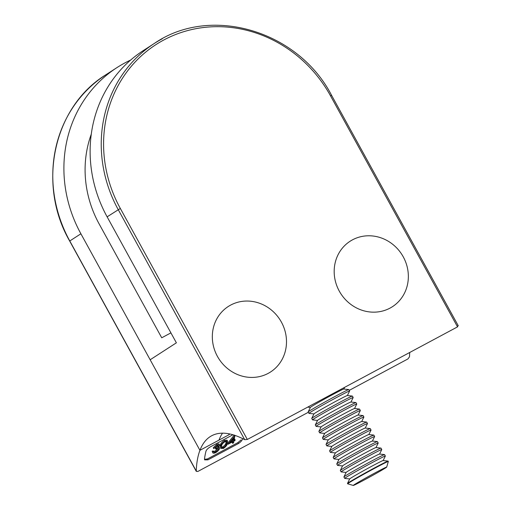 <?xml version="1.0" encoding="UTF-8"?>
<svg xmlns="http://www.w3.org/2000/svg" width="511" height="511" viewBox="0 0 511 511"><rect width="100%" height="100%" fill="white"/><g stroke="black" fill="none" stroke-linecap="round" stroke-linejoin="round"><path stroke-width="0.77" d="M130.714 60.011A129.903 120.903 57.1 0 0 124.965 62.885A129.903 120.903 57.1 0 0 117.006 67.573A129.903 120.903 57.1 0 0 80.898 233.783L199.935 450.319L218.976 440.118A156.353 57.028 -118.2 0 1 222.521 433.162M234.172 439.179L234.613 438.943L235.105 439.83A156.353 57.028 -118.2 0 0 234.977 440.559L233.814 441.185A156.353 57.028 -118.2 0 0 233.565 442.865L232.658 443.35A156.353 57.028 61.8 0 1 232.914 441.664L228.13 444.225L234.932 435.819A156.353 57.028 -118.2 0 0 233.942 440.45L235.105 439.83M228.13 444.225L227.644 443.337L234.268 435.053M232.658 443.35L232.166 442.456A157.279 57.366 61.8 0 1 232.23 442.034M227.529 441.05L227.056 440.182L224.386 440.341C221.653 442.194 220.267 443.95 220.235 445.611L220.784 448.422L223.473 448.447C226.169 446.461 227.536 444.583 227.561 442.82L227.529 441.05L224.866 441.21C222.132 443.063 220.746 444.819 220.72 446.486L220.784 448.422M204.489 459.338L207.485 458.929L237.947 442.615L240.988 439.977M212.193 451.366L212.832 452.772L212.678 452.254L213.579 451.769L213.093 450.881L212.193 451.366L212.678 452.254C212.755 453.398 213.764 453.519 215.712 452.605C217.865 451.315 219.142 449.91 219.558 448.39L219.181 447.464L218.203 447.464L219.673 445.451L219.149 444.104M219.193 444.583C219.232 443.65 218.389 443.618 216.658 444.487L213.253 447.745L213.732 448.613L216.977 446.001L218.765 445.937L215.949 448.415A156.353 57.028 61.8 0 0 215.808 449.112C217.558 448.121 218.504 448.064 218.644 448.933L215.834 451.839L214.211 452.344L213.675 451.986M218.286 445.062L215.47 447.54L215.949 448.415M215.808 449.112L215.329 448.236A157.279 57.366 61.8 0 1 215.47 447.54M218.152 448.045L215.348 450.945L213.719 451.449L214.211 452.344M228.794 433.762L229.26 434.612L199.935 450.319A156.353 57.028 61.8 0 1 210.187 436.637A156.353 57.028 61.8 0 1 211.663 435.768A156.353 57.028 61.8 0 1 244.705 439.684L118.239 209.651A129.903 120.903 -122.9 0 1 154.354 43.435A129.903 120.903 -122.9 0 1 162.313 38.747M91.277 134.163A107.636 100.175 57.1 0 0 99.179 223.997L161.732 337.79L170.917 332.872M349.243 390.366L407.931 358.933L409.496 356.787A156.353 57.028 61.8 0 1 409.752 352.469M117.006 67.573L105.892 74.759A129.903 120.903 57.1 0 0 69.777 240.968L196.243 471.001A156.353 57.028 61.8 0 1 199.935 450.319L150.157 359.77L176.384 342.817L107.125 216.836A129.903 120.903 -122.9 0 1 143.233 50.621L154.354 43.435C210.436 4.701 298.149 30.449 331.594 95.353L458.252 325.737M308.344 412.275L197.725 471.519L196.243 471.001L196.326 471.429L69.675 241.045C36.754 184.088 53.546 106.799 105.892 74.759M229.26 434.612A156.353 57.028 61.8 0 1 229.535 433.909M232.92 434.759L210.468 446.786C208.047 448.198 206.553 449.648 205.997 451.136A156.353 57.028 61.8 0 0 204.502 458.961L204.636 459.868L207.983 459.843L238.452 443.529L237.947 442.615M242.584 438.559C242.246 440.322 240.866 441.977 238.452 443.529M215.348 450.945L215.834 451.839M216.658 444.487L217.13 445.349L213.732 448.613M219.673 445.451C219.711 444.519 218.861 444.481 217.13 445.349M218.836 446.838L219.494 447.745L219.008 446.857M224.386 440.341L224.866 441.21M220.235 445.611L220.72 446.486M226.66 443.305L225.964 445.273L223.607 447.674L221.646 447.649L221.621 446.001C221.602 444.711 222.636 443.324 224.731 441.849L226.629 441.785L226.66 443.305L226.175 442.424L225.479 444.385L225.964 445.273M225.479 444.385L223.115 446.78L223.607 447.674M223.115 446.78L221.512 447.08M234.645 435.295L234.932 435.819M234.351 435.2L234.747 435.915M231.528 440.597L232.55 440.054L233.035 440.936A156.353 57.028 61.8 0 1 233.623 437.972L230.033 442.545L233.035 440.936M232.55 440.054A157.279 57.366 61.8 0 1 232.729 439.077M247.324 439.46L457.53 326.874L330.54 95.876A128.05 119.178 57.1 0 0 163.775 40.005A128.05 119.178 57.1 0 0 120.334 208.462L247.324 439.46L244.705 439.684M457.958 325.462L457.53 326.874M390.034 308.107A38.97 36.268 -122.9 0 1 339.278 291.104A38.97 36.268 -122.9 0 1 352.501 239.831A38.97 36.268 -122.9 0 1 403.256 256.841A38.97 36.268 -122.9 0 1 390.034 308.107M230.64 305.099A38.97 36.268 -122.9 0 1 281.395 322.102A38.97 36.268 -122.9 0 1 268.179 373.375A38.97 36.268 -122.9 0 1 217.424 356.371A38.97 36.268 -122.9 0 1 230.64 305.099M353.293 485.45L347.691 483.821A23.199 0.645 -28.8 0 1 347.672 483.815A23.199 0.645 -28.8 0 1 375.131 468.031A23.199 0.645 -28.8 0 1 388.328 461.465A23.199 0.645 -28.8 0 1 388.328 461.484L386.699 467.086A19.067 0.53 -28.8 0 1 364.132 480.04A19.067 0.53 -28.8 0 1 353.293 485.45A19.067 0.53 -28.8 0 1 375.847 472.471A19.067 0.53 -28.8 0 1 386.699 467.086M347.672 483.815L347.48 483.457A23.199 0.645 -28.8 0 1 347.486 483.432A23.199 0.645 -28.8 0 1 348.77 482.48A23.199 0.645 -28.8 0 1 374.933 467.68A23.199 0.645 -28.8 0 1 388.111 461.094A23.199 0.645 -28.8 0 1 388.136 461.107L388.328 461.465M347.486 483.432L349.709 478.909A19.067 0.53 -28.8 0 1 350.763 478.136A19.067 0.53 -28.8 0 1 368.936 467.769A19.067 0.53 -28.8 0 1 383.103 460.552L388.111 461.094M349.69 478.948L344.727 478.411A23.199 0.645 -28.8 0 1 344.695 478.392A23.199 0.645 -28.8 0 1 345.985 477.415A23.199 0.645 -28.8 0 1 372.149 462.615A23.199 0.645 -28.8 0 1 385.351 456.042A23.199 0.645 -28.8 0 1 385.345 456.074L383.141 460.558M344.695 478.392L343.903 476.955A23.199 0.645 -28.8 0 1 343.909 476.929A23.199 0.645 -28.8 0 1 345.193 475.977A23.199 0.645 -28.8 0 1 371.363 461.178A23.199 0.645 -28.8 0 1 384.534 454.592A23.199 0.645 -28.8 0 1 384.559 454.605L385.351 456.042M343.909 476.929L346.132 472.407A19.067 0.53 -28.8 0 1 347.193 471.634A19.067 0.53 -28.8 0 1 365.365 461.267A19.067 0.53 -28.8 0 1 379.526 454.049L384.534 454.592M346.119 472.445L341.15 471.909A23.199 0.645 -28.8 0 1 341.118 471.889A23.199 0.645 -28.8 0 1 342.408 470.912A23.199 0.645 -28.8 0 1 368.578 456.112A23.199 0.645 -28.8 0 1 381.774 449.539A23.199 0.645 -28.8 0 1 381.774 449.571L379.564 454.055M380.957 448.09L375.955 447.547A19.067 0.53 -28.8 0 0 361.788 454.764A19.067 0.53 -28.8 0 0 343.616 465.131A19.067 0.53 -28.8 0 0 342.562 465.904L340.332 470.427A23.199 0.645 -28.8 0 1 340.332 470.427A23.199 0.645 -28.8 0 1 341.616 469.475A23.199 0.645 -28.8 0 1 367.786 454.675A23.199 0.645 -28.8 0 1 380.957 448.09A23.199 0.645 -28.8 0 1 380.989 448.102L381.774 449.539M342.542 465.943L337.573 465.406A23.199 0.645 -28.8 0 1 337.547 465.387A23.199 0.645 -28.8 0 1 338.831 464.41A23.199 0.645 -28.8 0 1 365.001 449.61A23.199 0.645 -28.8 0 1 378.204 443.037A23.199 0.645 -28.8 0 1 378.197 443.069L375.987 447.553M337.547 465.387L336.755 463.95A23.199 0.645 -28.8 0 1 336.762 463.924A23.199 0.645 -28.8 0 1 338.046 462.972A23.199 0.645 -28.8 0 1 364.209 448.173A23.199 0.645 -28.8 0 1 377.386 441.587A23.199 0.645 -28.8 0 1 377.412 441.6L378.204 443.037M336.762 463.924L338.985 459.402A19.067 0.53 -28.8 0 1 340.039 458.629A19.067 0.53 -28.8 0 1 358.211 448.262A19.067 0.53 -28.8 0 1 372.378 441.044L377.386 441.587M338.972 459.44L334.002 458.904A23.199 0.645 -28.8 0 1 333.97 458.884A23.199 0.645 -28.8 0 1 335.261 457.907A23.199 0.645 -28.8 0 1 361.424 443.107A23.199 0.645 -28.8 0 1 374.627 436.535A23.199 0.645 -28.8 0 1 374.627 436.566L372.417 441.05M333.97 458.884L333.178 457.447A23.199 0.645 -28.8 0 1 333.185 457.422A23.199 0.645 -28.8 0 1 334.469 456.47A23.199 0.645 -28.8 0 1 360.638 441.67A23.199 0.645 -28.8 0 1 373.809 435.085A23.199 0.645 -28.8 0 1 373.835 435.097L374.627 436.535M333.185 457.422L335.408 452.899A19.067 0.53 -28.8 0 1 336.468 452.126A19.067 0.53 -28.8 0 1 354.64 441.76A19.067 0.53 -28.8 0 1 368.801 434.542L373.809 435.085M335.395 452.938L330.425 452.401A23.199 0.645 -28.8 0 1 330.4 452.382A23.199 0.645 -28.8 0 1 331.684 451.405A23.199 0.645 -28.8 0 1 357.853 436.605A23.199 0.645 -28.8 0 1 371.05 430.032A23.199 0.645 -28.8 0 1 371.05 430.064L368.84 434.548M330.4 452.382L329.608 450.945A23.199 0.645 -28.8 0 1 329.608 450.919A23.199 0.645 -28.8 0 1 330.892 449.967A23.199 0.645 -28.8 0 1 357.061 435.168A23.199 0.645 -28.8 0 1 370.232 428.582A23.199 0.645 -28.8 0 1 370.264 428.595L371.05 430.032M329.608 450.919L331.837 446.397A19.067 0.53 -28.8 0 1 332.891 445.624A19.067 0.53 -28.8 0 1 351.063 435.257A19.067 0.53 -28.8 0 1 365.231 428.039L370.232 428.582M331.818 446.435L326.848 445.899A23.199 0.645 -28.8 0 1 326.823 445.879A23.199 0.645 -28.8 0 1 328.107 444.902A23.199 0.645 -28.8 0 1 354.276 430.102A23.199 0.645 -28.8 0 1 367.479 423.53A23.199 0.645 -28.8 0 1 367.473 423.562L365.263 428.046M326.823 445.879L326.031 444.442A23.199 0.645 -28.8 0 1 326.037 444.417A23.199 0.645 -28.8 0 1 327.321 443.465A23.199 0.645 -28.8 0 1 353.484 428.665A23.199 0.645 -28.8 0 1 366.662 422.08A23.199 0.645 -28.8 0 1 366.687 422.092L367.479 423.53M326.037 444.417L328.26 439.894A19.067 0.53 -28.8 0 1 329.314 439.121A19.067 0.53 -28.8 0 1 347.486 428.755A19.067 0.53 -28.8 0 1 361.654 421.537L366.662 422.08M328.247 439.933L323.278 439.396A23.199 0.645 -28.8 0 1 323.246 439.377A23.199 0.645 -28.8 0 1 324.536 438.4A23.199 0.645 -28.8 0 1 350.699 423.6A23.199 0.645 -28.8 0 1 363.902 417.027A23.199 0.645 -28.8 0 1 363.902 417.059L361.692 421.543M363.085 415.577L358.077 415.034A19.067 0.53 -28.8 0 0 343.916 422.252A19.067 0.53 -28.8 0 0 325.743 432.619A19.067 0.53 -28.8 0 0 324.683 433.392L322.46 437.914A23.199 0.645 -28.8 0 1 322.46 437.914A23.199 0.645 -28.8 0 1 323.744 436.962A23.199 0.645 -28.8 0 1 349.914 422.163A23.199 0.645 -28.8 0 1 363.085 415.577A23.199 0.645 -28.8 0 1 363.11 415.59L363.902 417.027M324.67 433.43L319.701 432.894A23.199 0.645 -28.8 0 1 319.675 432.874A23.199 0.645 -28.8 0 1 320.959 431.897A23.199 0.645 -28.8 0 1 347.129 417.097A23.199 0.645 -28.8 0 1 360.332 410.525A23.199 0.645 -28.8 0 1 360.325 410.557L358.115 415.041M319.675 432.874L318.883 431.437A23.199 0.645 -28.8 0 1 318.883 431.412A23.199 0.645 -28.8 0 1 320.167 430.46A23.199 0.645 -28.8 0 1 346.337 415.66A23.199 0.645 -28.8 0 1 359.508 409.075A23.199 0.645 -28.8 0 1 359.54 409.087L360.332 410.525M318.883 431.412L321.112 426.889A19.067 0.53 -28.8 0 1 322.166 426.117A19.067 0.53 -28.8 0 1 340.339 415.75A19.067 0.53 -28.8 0 1 354.506 408.532L359.508 409.075M321.093 426.928L316.124 426.391A23.199 0.645 -28.8 0 1 316.098 426.372A23.199 0.645 -28.8 0 1 317.382 425.395A23.199 0.645 -28.8 0 1 343.552 410.595A23.199 0.645 -28.8 0 1 356.755 404.022A23.199 0.645 -28.8 0 1 356.748 404.054L354.538 408.538M316.098 426.372L315.306 424.935A23.199 0.645 -28.8 0 1 315.313 424.909A23.199 0.645 -28.8 0 1 316.596 423.958A23.199 0.645 -28.8 0 1 342.76 409.158A23.199 0.645 -28.8 0 1 355.937 402.572A23.199 0.645 -28.8 0 1 355.963 402.585L356.755 404.022M315.313 424.909L317.535 420.393A19.067 0.53 -28.8 0 1 318.589 419.614A19.067 0.53 -28.8 0 1 336.762 409.247A19.067 0.53 -28.8 0 1 350.929 402.029L355.937 402.572M317.523 420.425L312.553 419.889A23.199 0.645 -28.8 0 1 312.521 419.87A23.199 0.645 -28.8 0 1 313.811 418.892A23.199 0.645 -28.8 0 1 339.975 404.092A23.199 0.645 -28.8 0 1 353.178 397.52A23.199 0.645 -28.8 0 1 353.178 397.552L350.968 402.036M312.521 419.87L311.736 418.432A23.199 0.645 -28.8 0 1 311.736 418.407A23.199 0.645 -28.8 0 1 313.019 417.455A23.199 0.645 -28.8 0 1 339.189 402.655A23.199 0.645 -28.8 0 1 352.36 396.07A23.199 0.645 -28.8 0 1 352.392 396.082L353.178 397.52M311.736 418.407L313.965 413.891A19.067 0.53 -28.8 0 1 315.019 413.112A19.067 0.53 -28.8 0 1 333.191 402.745A19.067 0.53 -28.8 0 1 347.352 395.527L352.36 396.07M313.946 413.923L308.976 413.386A23.199 0.645 -28.8 0 1 308.951 413.367A23.199 0.645 -28.8 0 1 310.234 412.39A23.199 0.645 -28.8 0 1 336.404 397.59A23.199 0.645 -28.8 0 1 349.607 391.017A23.199 0.645 -28.8 0 1 349.601 391.049L347.391 395.533M308.951 413.367L308.159 411.93A23.199 0.645 -28.8 0 1 308.165 411.904A23.199 0.645 -28.8 0 1 309.449 410.953A23.199 0.645 -28.8 0 1 335.612 396.153A23.199 0.645 -28.8 0 1 348.783 389.567A23.199 0.645 -28.8 0 1 348.815 389.58L349.607 391.017M308.165 411.904L310.388 407.388A19.067 0.53 -28.8 0 1 311.442 406.609A19.067 0.53 -28.8 0 1 329.614 396.242A19.067 0.53 -28.8 0 1 343.782 389.024L348.783 389.567M80.898 233.783L69.675 241.045M207.485 458.929L207.983 459.843M107.125 216.836L120.334 208.462M330.54 95.876L331.594 95.353M343.82 389.031L344.65 387.332M310.369 407.42L307.692 407.126M323.246 439.377L322.46 437.94M341.118 471.889L340.332 470.452"/></g></svg>

